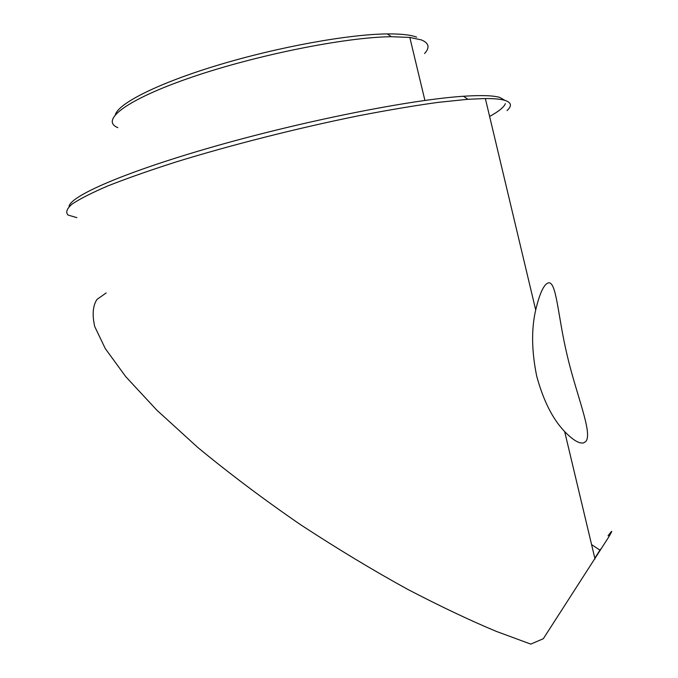 <?xml version="1.0" encoding="UTF-8"?>
<svg xmlns="http://www.w3.org/2000/svg" width="678" height="678" viewBox="0 0 678 678"><rect width="100%" height="100%" fill="white"/><g stroke="black" fill="none" stroke-linecap="round" stroke-linejoin="round"><path stroke-width="1.02" d="M106.149 292.947L96.988 299.439C92.81 305.719 92.055 314.736 94.708 326.499L105.251 348.543L125.718 376.621L156.754 410.088L197.773 447.463C229.52 473.659 263.742 499.381 300.43 524.619C337.373 548.782 373.095 570.342 407.597 589.301C440.471 606.403 470.057 620.438 496.347 631.404L530.772 644.1L543.324 638.718L608.463 537.425C612.954 529.916 612.827 529.374 608.073 535.79M585.69 441.598L583.707 442.836C579.368 443.946 573.02 440.192 564.664 431.572C552.731 419.19 543.417 400.74 536.722 376.222C531.603 351.212 531.264 329.135 535.705 309.982C539.586 293.71 543.68 284.718 547.994 282.997L548.053 282.98C556.63 280.056 557.706 316.177 567.3 355.831C576.597 395.613 593.157 433.81 585.69 441.598M507.025 110.599C512.246 105.81 511.424 102.37 504.568 100.276C500.44 99.09 494.033 98.513 485.355 98.547L467.905 99.285L437.861 102.403C414.207 105.683 387.655 110.158 358.221 115.845C297.693 128.091 230.223 145.202 175.534 162.118C149.414 170.492 126.964 178.382 108.175 185.797C91.81 192.798 79.758 198.908 72.021 204.137C66.741 208.799 65.435 212.451 68.114 215.079L76.902 217.646M69.037 206.671C69.512 196.315 124.896 171.898 215.112 146.236C305.168 120.574 411.487 99.59 463.438 96.259C481.075 95.098 493.152 95.479 499.686 97.395L504.991 100.395M424.581 53.528C430.064 47.528 428.971 42.985 421.309 39.892L409.809 37.434L391.418 36.714C345.805 37.112 255.996 55.071 191.196 77.385C126.142 99.683 99.742 120.472 117.836 127.642M115.387 114.557C118.87 103.09 158.805 82.953 218.655 64.944C278.412 46.935 348.661 34.264 387.274 33.917C400.859 33.79 410.631 34.858 416.589 37.12M599.835 549.985L600.462 549.197L599.979 550.087M591.58 544.595L599.928 550.172L594.818 558.163M505.373 103.641C504.008 107.166 498.754 111.429 489.609 116.438M595.004 558.969L564.664 431.572M535.705 309.982L485.355 98.547M463.438 96.259L467.905 99.285M424.911 100.437L409.809 37.434M387.274 33.917L391.418 36.714M582.758 443.014L583.707 442.836"/></g></svg>
